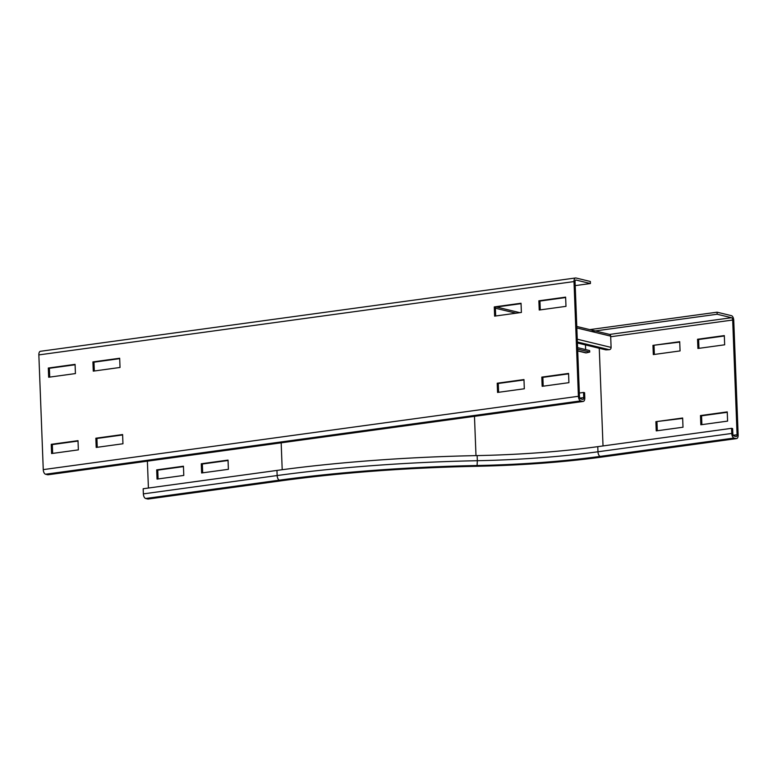 <?xml version="1.0" encoding="UTF-8"?>
<svg xmlns="http://www.w3.org/2000/svg" width="777" height="777" viewBox="0 0 777 777"><rect width="100%" height="100%" fill="white"/><g stroke="black" fill="none" stroke-linecap="round" stroke-linejoin="round"><path stroke-width="1.17" d="M700.485 415.559L727.243 411.897L727.593 421.115L700.835 424.776L700.485 415.559L701.553 415.821L701.884 424.63M727.253 412.296L701.553 415.821M682.643 418.007L683.002 427.224L656.244 430.885L655.885 421.668L682.643 418.007M682.662 418.405L655.885 421.668M656.953 421.93L657.293 430.74M201.631 472.979L201.282 463.762L228.04 460.101L228.389 469.318L201.631 472.979M228.049 460.499L202.341 464.024L202.68 472.843M202.341 464.024L201.282 463.762M157.041 479.088L156.682 469.871L183.44 466.21L183.79 475.427L157.041 479.088M183.459 466.608L157.75 470.134L158.09 478.953M157.75 470.134L156.682 469.871M697.552 339.258L724.31 335.586L724.659 344.803L697.911 348.475L697.552 339.258L698.62 339.51L698.96 348.329M724.329 335.994L698.62 339.51M679.71 341.695L680.069 350.922L653.311 354.584L652.962 345.367L679.71 341.695M679.729 342.103L652.962 345.367M654.02 345.629L654.36 354.438M731.565 428.331L731.759 433.449A4.157 2.078 82.2 0 0 734.051 438.063L736.178 438.578A4.157 2.078 82.2 0 0 736.586 438.597A4.157 2.078 82.2 0 0 738.15 434.994L733.741 320.289A4.157 2.078 82.2 0 0 731.458 315.676L717.084 312.189L717.161 314.238L731.536 317.725A2.078 1.039 -97.8 0 1 732.682 320.027L737.082 434.741A2.078 1.039 -97.8 0 1 736.305 436.538A2.078 1.039 -97.8 0 1 736.101 436.528L733.974 436.014A2.078 1.039 -97.8 0 1 732.828 433.712L732.624 428.583L731.565 428.331L597.775 446.658L597.969 451.777L731.759 433.449M591.404 331.468L717.161 314.238M589.83 329.623L717.084 312.189M147.785 499.009L281.565 480.672A4.157 2.078 -97.8 0 0 281.973 480.691L148.184 499.028A4.157 2.078 -97.8 0 1 147.785 499.009L145.649 498.494L279.438 480.157A4.157 2.078 -97.8 0 1 277.146 475.543L276.952 470.425A324.33 54.079 -2.2 0 1 477.146 455.594A195.425 32.585 177.8 0 0 597.775 446.658M145.649 498.494A4.157 2.078 -97.8 0 1 143.366 493.881L143.162 488.752L276.952 470.425M148.417 488.034L147.377 461.159M51.253 444.327L78.011 440.656L78.36 449.873L51.603 453.545L51.253 444.327L52.312 444.58L52.651 453.399M78.021 441.064L52.312 444.58M95.843 438.218L122.601 434.547L122.96 443.764L96.202 447.435L95.843 438.218L96.911 438.471L97.251 447.29M122.62 434.955L96.911 438.471M523.97 379.555L524.32 388.772L497.562 392.434L497.212 383.216L523.97 379.555M523.98 379.953L498.271 383.479L498.611 392.288M497.212 383.216L498.271 383.479M568.56 373.436L568.919 382.663L542.161 386.324L541.802 377.107L568.56 373.436M568.579 373.844L542.87 377.369L543.21 386.179M541.802 377.107L542.87 377.369M92.919 361.907L119.677 358.246L120.027 367.463L93.269 371.134L92.919 361.907L93.978 362.169L94.318 370.988M119.687 358.644L93.978 362.169M48.32 368.026L75.078 364.355L75.427 373.572L48.669 377.243L48.32 368.026L49.388 368.279L49.728 377.098M75.097 364.763L49.388 368.279M521.037 303.244L521.386 312.461L494.628 316.132L494.279 306.915L521.037 303.244M521.046 303.652L495.337 307.168L495.677 315.986M494.279 306.915L495.337 307.168M565.627 297.135L565.986 306.352L539.228 310.023L538.869 300.806L565.627 297.135M565.646 297.542L539.937 301.058L540.277 309.877M538.869 300.806L539.937 301.058M590.423 283.527L590.345 281.478L575.971 277.991A4.157 2.078 82.2 0 0 575.563 277.972A4.157 2.078 82.2 0 0 573.999 281.575L578.409 396.289A4.157 2.078 82.2 0 0 580.691 400.903L582.818 401.418A4.157 2.078 82.2 0 0 583.226 401.437A4.157 2.078 82.2 0 0 584.799 397.834L584.595 392.715L583.537 392.453L583.731 397.581A2.078 1.039 -97.8 0 1 582.944 399.378A2.078 1.039 -97.8 0 1 582.74 399.368L580.613 398.854A2.078 1.039 -97.8 0 1 579.467 396.542L575.067 281.837A2.078 1.039 -97.8 0 1 575.844 280.031A2.078 1.039 -97.8 0 1 576.048 280.041L590.423 283.527L575.213 285.615M575.563 277.972L40.414 351.301A4.157 2.078 82.2 0 0 38.85 354.904L43.259 469.619A4.157 2.078 82.2 0 0 45.542 474.232L47.679 474.747A4.157 2.078 82.2 0 0 48.077 474.766L583.226 401.437M579.331 393.036L583.537 392.453M577.719 350.932L585.644 352.845A2.078 1.768 -76.4 0 0 586.353 352.855L589.762 352.059L589.597 350.544L577.593 347.64M585.46 344.93L585.635 349.582M589.762 352.059L577.651 349.126M577.408 342.978L605.817 349.864L609.255 349.708A2.078 1.768 -76.4 0 0 611.101 347.406L610.673 336.14A2.078 1.768 -76.4 0 0 609.382 334.363L576.777 326.466M733.216 435.266L737.082 434.741M599.271 348.271L603.02 445.94M610.693 336.742L732.682 320.027M609.586 334.431L731.536 317.725M281.565 480.672A316.016 52.69 -2.2 0 1 476.631 466.229A203.749 33.974 177.8 0 0 602.389 456.915A4.157 2.078 82.2 0 0 602.797 456.934L736.586 438.597M602.389 456.915L736.178 438.578M477.146 455.594L477.34 460.712A195.425 32.585 177.8 0 0 597.969 451.777A4.157 2.078 82.2 0 0 600.262 456.39L734.051 438.063M474.475 416.336L475.99 455.623M476.631 466.229L476.554 466.287C521.61 465.336 563.694 462.218 602.797 456.934M143.366 493.881L277.146 475.543A324.33 54.079 -2.2 0 1 477.34 460.712L477.068 465.52A199.592 33.275 177.8 0 0 600.262 456.39M281.167 442.832L282.206 469.716M279.438 480.157A320.173 53.38 -2.2 0 1 477.068 465.52M582.818 401.418L47.679 474.747M579.856 398.106L583.731 397.581M580.691 400.903L45.542 474.232M578.409 396.289L43.259 469.619M573.999 281.575L38.85 354.904M577.709 350.757L586.353 352.855M495.386 308.207L516.015 313.199M576.835 327.943L610.673 336.14M577.272 339.209L611.101 347.406M577.369 341.987L609.255 349.708M281.973 480.691C342.191 472.552 407.051 467.754 476.554 466.287M519.871 312.675L496.503 307.012"/></g></svg>
